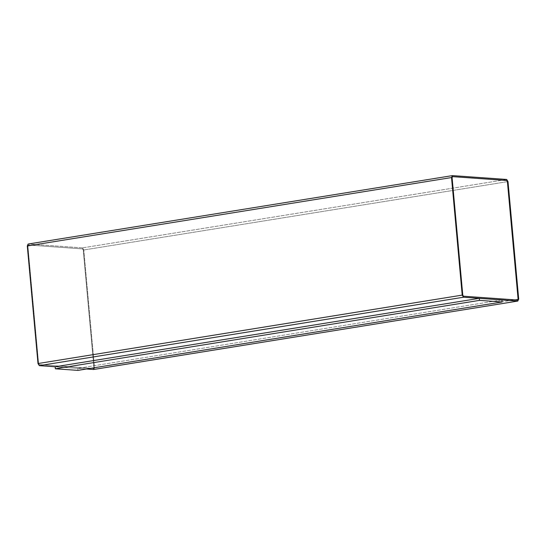 <?xml version="1.0" encoding="UTF-8"?>
<svg xmlns="http://www.w3.org/2000/svg" width="546" height="546" viewBox="0 0 546 546"><rect width="100%" height="100%" fill="white"/><g stroke="black" fill="none" stroke-linecap="round" stroke-linejoin="round"><path stroke-width="0.41" stroke-dasharray="2.73 2.05" d="M55.173 366.769L86.575 369L55.173 366.762M501.897 299.952L77.764 368.366L77.948 370.393L77.764 368.366L501.897 299.952M452.04 177.6L452.511 176.631L452.04 177.6L462.735 295.161L452.04 177.6M463.397 296.212L462.735 295.161L463.397 296.212L517.622 300.061L463.397 296.212M452.463 175.607L28.242 244.035L452.463 175.607M82.473 247.877L28.242 244.035L82.473 247.877L506.688 179.457L82.473 247.877L83.784 249.986L82.473 247.877M507.998 181.565L83.784 249.986L507.998 181.565M93.537 369.492L94.485 367.547L83.784 249.986L94.485 367.547L518.7 299.119L94.499 367.724M28.337 245.045L82.562 248.894L83.217 249.945L93.919 367.506L93.448 368.482L39.223 364.632L38.561 363.581L27.866 246.021L28.337 245.045L27.866 246.021L38.561 363.581L39.223 364.632L93.448 368.482L93.96 367.499L83.265 249.938L82.603 248.887L28.378 245.038L27.907 246.014L38.609 363.575L39.264 364.626L93.489 368.475L93.96 367.499L83.265 249.938L82.603 248.887L28.378 245.038L82.603 248.887L83.265 249.938L93.96 367.499L93.448 368.482M93.489 368.475L39.264 364.626L38.609 363.575L27.907 246.014L28.378 245.038"/><path stroke-width="0.82" d="M39.312 365.649L55.173 366.769L479.299 298.348L501.897 299.952L479.299 298.348L479.484 300.375L502.081 301.979L501.897 299.952L502.081 301.979L77.948 370.393L55.358 368.789L479.484 300.375L479.299 298.348L55.173 366.762L39.312 365.649L463.527 297.222L39.312 365.649L38.002 363.54L39.312 365.649M94.485 367.547L93.537 369.492L86.575 369L93.537 369.492L517.758 301.071L463.527 297.222L462.216 295.113L38.002 363.54L462.216 295.113L451.515 177.552L27.3 245.98L38.002 363.54L27.3 245.98L451.515 177.552L452.463 175.607L506.688 179.457L507.998 181.565L518.7 299.119L517.758 301.071L93.816 369.451M452.463 176.631L506.736 180.473L507.391 181.531L518.093 299.092L517.622 300.061L518.134 299.085L507.439 181.525L506.777 180.467L452.463 176.631M517.663 300.054L463.438 296.205L462.783 295.154L452.081 177.593L452.552 176.624L506.777 180.467L507.439 181.525L518.134 299.085L517.663 300.054L518.134 299.085L507.439 181.525L506.777 180.467L452.552 176.624L452.081 177.593L462.783 295.154L463.438 296.205L517.731 300.054M28.242 244.035L27.3 245.98L28.105 244.042L452.463 175.607L451.515 177.552L462.216 295.113L463.527 297.222L517.758 301.071L518.7 299.119L507.998 181.565L506.688 179.457L452.463 175.607M93.68 369.485L517.758 301.071M55.173 366.762L55.358 368.789L55.173 366.762M502.081 301.979L479.484 300.375L55.358 368.789L77.948 370.393L502.081 301.979"/></g></svg>
